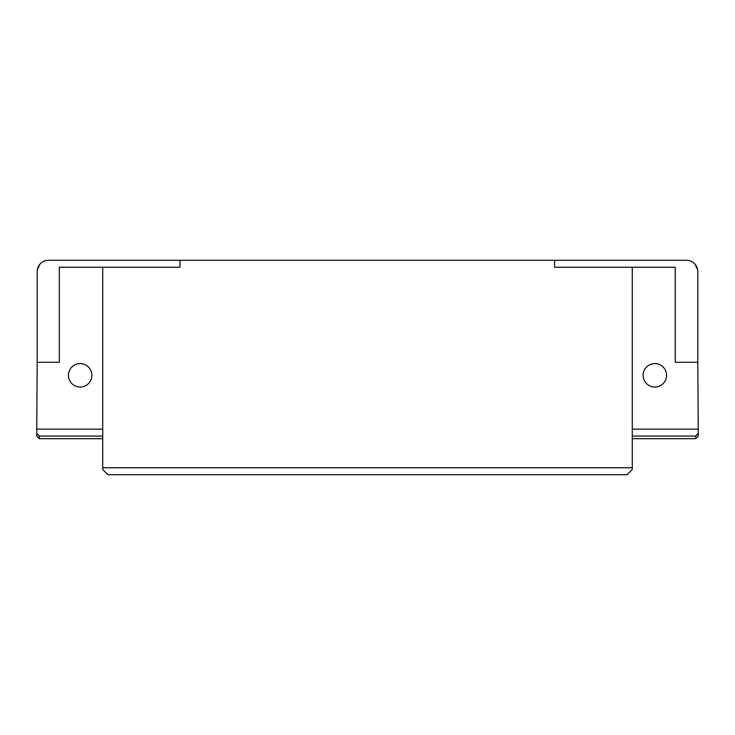 <?xml version="1.0" encoding="UTF-8"?>
<svg xmlns="http://www.w3.org/2000/svg" width="735" height="735" viewBox="0 0 735 735"><rect width="100%" height="100%" fill="white"/><g stroke="black" fill="none" stroke-linecap="round" stroke-linejoin="round"><path stroke-width="1.1" d="M654.848 387.033A11.723 11.723 0 0 1 643.125 375.309A11.723 11.723 0 0 1 654.848 363.595A11.723 11.723 0 0 1 666.562 375.309A11.723 11.723 0 0 1 654.848 387.033M80.152 387.033A11.723 11.723 0 0 1 68.438 375.309A11.723 11.723 0 0 1 80.152 363.595A11.723 11.723 0 0 1 91.875 375.309A11.723 11.723 0 0 1 80.152 387.033M37.182 271.922L37.182 271.573A11.282 11.282 0 0 1 48.473 260.291L179.992 260.291L179.992 267.237L59.324 267.237L59.324 362.291L37.182 362.291L36.75 429.139L102.725 429.139M697.818 271.922L697.818 362.291L675.245 362.291L675.245 267.237L554.576 267.237L554.576 260.291L179.992 260.291M686.527 260.291L554.576 260.291L686.527 260.291A11.282 11.282 0 0 1 697.818 271.573M37.182 271.573L37.182 362.291M102.725 438.685L39.35 438.685L36.75 436.085L36.75 429.139M632.275 429.139L698.25 429.139L698.25 436.085L695.65 438.685L632.275 438.685M697.818 362.291L698.25 429.139M632.275 467.763L632.275 469.5L627.065 474.709L107.935 474.709L102.725 469.5L102.725 467.763L632.275 467.763L632.275 267.237M102.725 267.237L102.725 467.763M102.725 436.085L39.35 436.085L36.75 433.475M698.25 433.475L695.65 436.085L632.275 436.085M697.699 269.929L695.071 264.205M39.929 264.205L37.301 269.929M39.35 438.685L39.35 436.085M695.65 436.085L695.65 438.685"/></g></svg>
